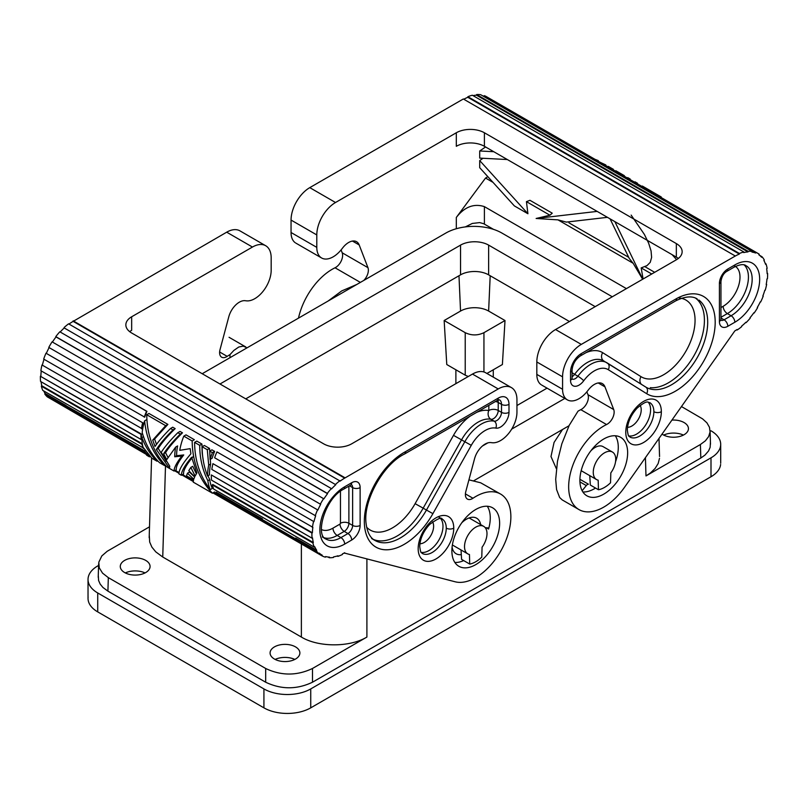 <?xml version="1.0" encoding="UTF-8"?>
<svg xmlns="http://www.w3.org/2000/svg" width="808" height="808" viewBox="0 0 808 808"><rect width="100%" height="100%" fill="white"/><g stroke="black" fill="none" stroke-linecap="round" stroke-linejoin="round"><path stroke-width="1.21" d="M295.516 659.055A14.898 8.605 180 0 1 279.043 660.853A14.898 8.605 180 0 1 270.094 652.662A14.898 8.605 180 0 1 274.457 646.885A14.898 8.605 180 0 1 290.446 644.966A14.898 8.605 180 0 1 299.869 652.662A14.898 8.605 180 0 1 295.516 659.055M145.713 572.559A14.898 8.605 180 0 1 129.24 574.367A14.898 8.605 180 0 1 120.291 566.176A14.898 8.605 180 0 1 124.644 560.399A14.898 8.605 180 0 1 140.632 558.48A14.898 8.605 180 0 1 150.066 566.176A14.898 8.605 180 0 1 145.713 572.559M444.158 320.524L465.226 332.684L465.226 375.175L446.774 364.529L444.158 320.524L460.54 311.06L458.984 275.871M486.557 373.316A26.482 15.291 120 0 0 472.478 374.074L351.692 443.814A19.867 11.463 180 0 1 323.604 443.814L131.664 332.997A19.867 11.463 0 0 1 125.897 324.129A19.867 11.463 0 0 1 131.664 316.776L252.45 247.046A26.482 15.291 -60 0 1 264.792 245.279A26.482 15.291 -60 0 1 271.175 257.853L271.175 270.286A23.169 13.383 -60 0 1 262.853 291.567A23.169 13.383 -60 0 1 246.339 300.839L245.137 300.697A15.887 9.171 -60 0 0 228.785 316.817L220.029 349.632A9.928 5.737 120 0 0 221.301 356.954A9.928 5.737 120 0 0 227.189 356.358A49.652 28.664 -60 0 1 229.977 354.621L229.977 357.691M247.016 347.854L243.258 346.127L238.784 347.006L233.835 350.45L229.977 354.621M50.55 398.738L146.036 454.258M43.652 390.9A45.682 26.371 120 0 0 45.177 393.476L44.773 393.981A46.349 26.755 120 0 0 47.329 396.88L145.662 453.652M41.087 381.75A45.682 26.371 120 0 0 41.804 385.79L41.349 386.184A46.349 26.755 120 0 0 42.763 390.385L143.642 448.157M40.4 376.255A46.349 26.755 120 0 0 40.562 381.447L141.137 439.512L141.602 439.188A45.682 26.371 120 0 1 141.451 434.078L40.4 376.255L140.986 434.33A46.349 26.755 120 0 0 141.137 439.512M41.279 370.963A45.682 26.371 120 0 0 40.865 376.013M41.986 364.974A46.349 26.755 120 0 0 40.875 370.731L141.925 428.634A45.682 26.371 120 0 1 143.016 422.958L41.986 364.974L143.016 422.958M44.046 359.287A45.682 26.371 120 0 0 42.43 364.883M146.561 411.272L45.985 353.197A46.349 26.755 120 0 0 43.693 359.085L144.703 417.15A45.682 26.371 120 0 1 146.955 411.343L146.561 411.272A46.349 26.755 120 0 0 144.279 417.16M45.985 353.197L146.955 411.343M49.126 347.602A45.682 26.371 120 0 0 46.369 353.278M52.49 341.925A45.682 26.371 120 0 1 56.035 336.926L327.553 493.688A45.682 26.371 120 0 0 323.907 498.849L52.086 341.845A46.349 26.755 120 0 0 48.793 347.41L320.665 504.333A45.682 26.371 120 0 0 317.897 510.04L216.928 451.894A46.349 26.755 120 0 0 214.635 457.783L315.645 515.847A45.682 26.371 120 0 0 313.948 521.645L212.928 463.661A46.349 26.755 120 0 0 211.817 469.428L312.868 527.321A45.682 26.371 120 0 0 312.393 532.775L311.928 533.028A46.349 26.755 120 0 0 312.08 538.209L312.544 537.886A45.682 26.371 120 0 0 313.332 542.552L312.878 542.946A46.349 26.755 120 0 0 314.292 547.147L314.726 546.703A45.682 26.371 120 0 0 316.696 550.238L316.292 550.743A46.349 26.755 120 0 0 318.847 553.642L218.271 495.567A46.349 26.755 120 0 1 215.716 492.668L316.292 550.743M56.035 336.926L55.782 336.613A46.349 26.755 120 0 1 59.822 331.795L331.341 488.557A46.349 26.755 120 0 0 327.311 493.375L55.782 336.613M331.341 488.557L331.533 488.941A45.682 26.371 120 0 1 335.774 484.719L64.246 327.957A45.682 26.371 120 0 0 60.196 331.987M64.246 327.957L335.774 484.719M465.408 493.89L472.963 498.253A9.928 5.737 120 0 1 467.075 498.849A9.928 5.737 120 0 1 465.812 491.527L474.559 458.712A15.887 9.171 -60 0 1 490.911 442.592L492.112 442.734A23.169 13.383 -60 0 0 508.626 433.462A23.169 13.383 -60 0 0 516.948 412.191L516.948 399.758A26.482 15.291 120 0 0 511.464 387.628A26.482 15.291 120 0 0 498.223 388.941L344.673 478.134A45.682 26.371 120 0 0 340.178 481.093L68.589 323.836A46.349 26.755 120 0 0 64.115 327.513M252.45 247.046L226.705 232.179L73.154 321.372A45.682 26.371 120 0 0 69.003 324.079M226.705 232.179A26.482 15.291 -60 0 1 239.946 230.866L265.691 245.733M275.124 659.419A15.726 9.08 180 0 1 294.849 659.419M125.311 572.923A15.726 9.08 180 0 1 145.046 572.923M245.753 398.859L460.54 274.851A19.867 11.463 0 0 1 488.628 274.851L569.448 321.513M465.226 332.684C471.468 335.653 477.71 335.653 483.941 332.684L483.941 371.983M468.286 376.498L465.226 375.175M455.884 383.659L455.884 369.791M493.284 377.134L493.284 369.791M490.193 275.75L488.628 311.06A19.867 11.463 0 0 0 460.54 311.06M488.628 311.06L505.01 320.524L502.394 364.529L486.921 373.458M483.941 332.684L505.01 320.524M219.998 383.992L460.54 245.117A19.867 11.463 0 0 1 488.628 245.117L595.193 306.646M547.067 388.143L516.948 405.535M482.447 445.996L487.79 442.915M511.696 429.109L564.853 398.415M202.212 373.72L445.794 233.088A39.723 22.937 0 0 1 501.97 233.088L612.282 296.778M681.609 406.636L702.586 418.877L706.919 422.837L709.464 427.27L710.06 431.937L708.666 436.552L705.384 440.825L700.405 444.511L700.809 458.025L704.93 455.136L708.565 450.955L710.151 447.319L710.394 442.946M265.68 668.479L265.68 682.225L107.918 591.143L108.323 577.629L265.68 668.479C281.285 675.882 296.889 675.882 312.484 668.479L366.903 637.058L366.903 559.015M700.809 458.025L312.484 682.225L312.484 668.479M700.405 444.511L645.986 475.932L645.43 457.752M562.54 429.482L554.066 442.43L550.985 456.53L556.359 468.67M301.374 543.946L301.374 637.058L162.741 557.015L165.509 465.499M645.986 475.932L650.44 472.953L655.106 468.458L658.166 463.519L659.5 458.318M672.094 420.079A14.898 8.605 180 0 1 688.436 428.311A14.898 8.605 180 0 1 684.083 434.714A14.898 8.605 180 0 1 662.126 434.159M149.328 535.896L149.672 542.027L151.884 547.117L155.762 551.854L162.741 557.015M469.731 564.075L469.438 554.5A15.887 9.171 -60 0 1 467.953 553.965A15.887 9.171 -60 0 1 464.519 546.612A15.887 9.171 -60 0 1 471.63 530.442A15.887 9.171 -60 0 1 483.962 526.533A15.887 9.171 -60 0 1 486.992 533.644A15.887 9.171 -60 0 1 482.073 547.208L481.78 557.126A26.482 15.291 120 0 1 469.731 564.075L461.59 559.378L461.035 550.127M108.323 577.629L102.535 573.125L99.263 567.842L98.788 562.247L101.808 555.944L107.201 551.278L149.5 526.826M301.374 637.058C318.433 647.43 349.854 647.43 366.903 637.058M265.68 682.225C281.285 689.628 296.889 689.628 312.484 682.225M473.942 480.639L569.024 425.745M598.465 489.749A26.482 15.291 120 0 0 610.525 482.79L610.818 472.882A15.887 9.171 -60 0 0 615.726 459.318A15.887 9.171 -60 0 0 612.706 452.207A15.887 9.171 -60 0 0 600.374 456.106A15.887 9.171 -60 0 0 593.264 472.286A15.887 9.171 -60 0 0 596.688 479.639A15.887 9.171 -60 0 0 598.173 480.174L598.465 489.749L590.335 485.053L589.769 475.801M98.334 576.053L98.576 580.437L100.152 584.063L102.929 587.456L107.918 591.143M461.307 554.611A20.523 11.847 -60 0 1 456.126 553.753A20.523 11.847 -60 0 1 452.086 547.077M461.833 522.705A20.523 11.847 -60 0 1 476.649 518.201A20.523 11.847 -60 0 1 480.649 524.604M472.963 498.253A49.652 28.664 -60 0 1 499.465 493.466A49.652 28.664 -60 0 1 502.97 546.955A49.652 28.664 -60 0 1 455.177 581.79L344.198 553.005M337.239 556.025L337.865 556.379A46.349 26.755 120 0 0 342.39 554.5L342.42 553.945A45.682 26.371 120 0 0 344.673 552.733L344.673 553.278M131.664 316.776L131.664 330.31A19.867 11.463 0 0 0 129.674 331.654M73.154 320.837L344.673 477.599M44.773 393.981L144.582 451.601M318.847 553.642L319.221 553.096A45.682 26.371 120 0 0 321.837 554.995A45.682 26.371 120 0 0 322.23 555.217L321.907 555.793A46.349 26.755 120 0 0 325.412 557.166L325.685 556.571A45.682 26.371 120 0 0 329.512 557.126L329.29 557.732A46.349 26.755 120 0 0 333.462 557.459L333.623 556.864A45.682 26.371 120 0 0 337.956 555.793L337.865 556.379M321.907 555.793L212.969 492.9M193.253 481.517L181.891 474.952M178.922 473.246L174.589 470.741M329.29 557.732L328.048 557.015M313.332 542.552L212.746 484.487L212.292 484.881A46.349 26.755 120 0 0 213.706 489.082L314.292 547.147M212.292 484.881L312.878 542.946M312.08 538.209L211.504 480.134A46.349 26.755 120 0 1 211.343 474.952L311.928 533.028M215.716 492.668L216.12 492.163L262.085 518.706M295.657 538.088L316.696 550.238M211.343 474.952L312.393 532.775M212.928 463.661L313.948 521.645M41.804 385.79L142.329 443.824M65.993 405.495L45.177 393.476M99.243 424.584L66.387 405.929L99.828 425.23M144.824 451.005L99.798 425.008M204.363 445.471L209.504 448.43L210.636 463.984A45.682 26.371 120 0 0 209.454 474.932L207.575 476.013C203.919 466.701 202.111 456.944 202.162 446.743L204.363 445.471M186.012 434.866L194.364 439.693L192.163 440.966C192.445 462.115 199.202 479.528 212.433 493.213L193.243 482.134L193.536 479.912L186.507 475.851L187.476 473.205L193.748 479.195L194.698 476.861L188.789 470.67L190.839 467.408L195.112 476.023L196.899 472.933L191.597 457.237C184.779 465.408 181.366 471.418 181.346 475.266L178.911 473.862C178.962 469.64 182.962 462.954 190.91 453.803L190.173 448.642L179.74 450.339A48.329 27.906 -60 0 1 183.8 436.138L186.012 434.866M187.476 473.205L189.425 472.084L194.627 477.003M190.839 467.408L192.718 466.327L196.374 473.791M193.516 456.136C186.557 464.408 183.234 470.367 183.557 473.993L181.346 475.266M211.938 449.834L214.635 451.399A45.682 26.371 120 0 0 212.13 458.247L210.09 459.429L209.727 451.106L211.938 449.834M182.477 432.825L180.265 434.098L177.831 432.694L180.043 431.421L182.477 432.825C174.73 440.431 169.084 447.046 165.539 452.662L167.993 457.409M174.053 471.054C174.023 467.751 176.629 462.752 181.861 456.035L174.74 456.783A48.329 27.906 -60 0 1 175.679 447.056L177.608 445.935A45.682 26.371 120 0 0 176.609 455.702L183.749 454.944C178.437 461.732 175.932 466.681 176.255 469.781L174.053 471.054L167.024 466.994C153.793 453.318 147.036 435.906 146.753 414.746L148.955 413.474L167.882 424.402L154.611 439.027L156.489 444.39M175.174 428.614L172.973 429.886L170.538 428.482L172.74 427.21L175.174 428.614C167.428 436.219 161.782 442.834 158.237 448.44L166.206 461.317M201.929 444.067L199.727 445.339L194.597 442.37L196.798 441.097L201.929 444.067L202.182 453.177L203.485 461.732M207.959 475.791L209.757 479.619A45.682 26.371 120 0 0 212.332 488.406L210.292 489.587C199.97 476.306 194.738 460.57 194.597 442.37M202.162 446.743L207.292 449.702L208.696 465.095L210.636 463.984M207.575 476.013A48.329 27.906 -60 0 1 208.696 465.095M207.292 449.702L209.504 448.43M144.42 451.238L149.46 456.853L146.753 455.298A48.329 27.906 -60 0 1 144.42 451.238L145.369 450.682M149.46 456.853L150.126 456.469M192.163 440.966L183.8 436.138M212.433 493.213L214.635 491.941M210.09 459.429A48.329 27.906 -60 0 1 212.433 452.672L209.727 451.106M212.433 452.672L214.635 451.399M167.882 424.402L165.67 425.675L146.753 414.746M180.265 434.098C172.75 441.602 167.216 448.157 163.66 453.743L165.539 452.662M163.66 453.743L166.731 459.641L175.679 447.056M172.973 429.886C165.448 437.391 159.913 443.935 156.358 449.531L169.448 468.175L169.751 466.176L161.226 452.339C164.781 446.753 170.316 440.198 177.831 432.694M165.67 425.675L152.732 440.118L155.015 446.471C158.61 441.208 163.782 435.219 170.538 428.482M174.74 456.783L176.609 455.702M168.912 467.862L169.488 467.529M156.358 449.531L158.237 448.44M152.732 440.118L154.611 439.027M181.861 456.035L183.749 454.944M159.459 462.631C151.419 454.621 145.662 444.592 142.188 432.522A48.329 27.906 -60 0 1 144.612 420.857C146.48 439.007 153.146 453.924 164.59 465.59L159.459 462.631M144.612 420.857L146.652 419.675M199.727 445.339C199.707 457.984 202.424 469.781 207.868 480.709L209.757 479.619M210.292 489.587A48.329 27.906 -60 0 1 207.868 480.709M157.025 461.227L151.884 458.257L143.016 447.178A48.329 27.906 -60 0 1 141.895 437.552C145.48 446.915 150.52 454.803 157.025 461.227L157.691 460.833M141.895 437.552L143.258 436.764M317.897 510.04L216.928 451.894M317.504 509.959A46.349 26.755 120 0 0 315.221 515.847M313.504 521.736A46.349 26.755 120 0 0 312.403 527.493M261.822 518.756L262.408 518.786M41.349 386.184L141.935 444.259A46.349 26.755 120 0 0 143.349 448.46M142.561 423.038A46.349 26.755 120 0 0 141.461 428.806M323.614 498.607A46.349 26.755 120 0 0 320.321 504.172M340.118 480.598A46.349 26.755 120 0 0 335.643 484.275M453.753 528.139A25.159 14.524 120 0 0 435.966 517.867A25.159 14.524 120 0 0 418.17 548.683A25.159 14.524 120 0 0 435.966 558.954A25.159 14.524 120 0 0 453.753 528.139A5.292 3.06 0 0 1 446.258 528.139A19.867 11.463 120 0 0 441.915 518.918M475.75 564.63A33.764 19.493 -60 0 1 458.894 566.307A33.764 19.493 -60 0 1 453.692 539.259A33.764 19.493 -60 0 1 475.75 509.495A33.764 19.493 -60 0 1 492.658 507.828A33.764 19.493 -60 0 1 497.809 534.886A33.764 19.493 -60 0 1 475.75 564.63M404.859 453.813L405.838 451.47A56.328 32.522 120 0 0 367.206 536.865A56.328 32.522 120 0 0 432.896 513.646L471.276 445.329L464.822 441.734L426.452 510.05L432.896 513.646M471.276 445.329A27.149 15.675 120 0 1 495.799 428.109A11.989 6.918 120 0 0 504.505 423.584A11.989 6.918 120 0 0 508.99 412.363L508.99 404.354A15.231 8.787 120 0 0 498.223 398.132L405.838 451.47M351.692 482.729A11.918 6.878 -60 0 1 360.126 487.598L360.126 525.432A11.918 6.878 -60 0 1 351.692 540.027L344.673 544.087A35.087 20.261 120 0 1 319.867 529.755A35.087 20.261 120 0 1 344.673 486.79L351.692 482.729A5.292 3.06 60 0 1 350.601 485.154L351.258 484.568M485.224 527.675L488.173 527.937A1.323 0.768 -60 0 1 488.365 527.998A1.323 0.768 -60 0 1 488.577 529.038A33.764 19.493 120 0 0 487.295 506.262M495.799 428.109A5.292 4.242 -78.9 0 0 494.142 421.15L490.86 419.261A6.626 5.303 101.1 0 1 488.789 410.555L488.86 405.333M488.789 410.555A39.057 22.553 120 0 0 476.579 412.423M470.246 416.08A39.057 22.553 120 0 0 453.49 435.35L461.55 439.845A32.441 18.725 120 0 1 490.86 419.261A6.686 3.858 120 0 0 495.718 416.736A6.686 3.858 120 0 0 498.223 410.464A6.626 3.818 -0 0 0 488.86 410.464M366.64 527.17A44.41 25.644 120 0 0 415.11 503.667L453.49 435.35M321.483 529.553A23.836 13.756 120 0 0 332.967 528.139L339.996 524.089A5.959 3.444 -120 0 0 344.208 531.381A6.626 3.818 -60 0 0 348.884 523.271L348.884 486.143M351.531 484.75A6.626 3.818 -60 0 1 352.631 487.598L352.631 525.432L348.884 523.271A5.959 3.444 -0 0 0 340.461 523.271L339.996 524.089M344.673 478.134L73.154 321.372M468.923 479.851L480.659 482.79L500.586 494.062M454.854 562.449A33.764 19.493 120 0 0 463.701 560.601M759.672 255.389L762.015 256.742A46.349 26.755 -60 0 1 764.307 259.994L763.883 260.469A45.682 26.371 -60 0 1 765.57 264.327L766.014 263.903A46.349 26.755 -60 0 1 767.125 268.387L766.661 268.741A45.682 26.371 -60 0 1 767.135 273.649L767.6 273.356A46.349 26.755 -60 0 1 767.438 278.73L766.974 278.942A45.682 26.371 -60 0 1 766.196 284.517L766.651 284.386A46.349 26.755 -60 0 1 765.237 290.213L764.802 290.264A45.682 26.371 -60 0 1 762.823 296.082L763.227 296.122A46.349 26.755 -60 0 1 760.671 301.97L760.308 301.849A45.682 26.371 -60 0 1 757.288 307.464L757.611 307.666A46.349 26.755 -60 0 1 754.116 313.08L753.834 312.797A45.682 26.371 -60 0 1 750.016 317.766L750.238 318.11A46.349 26.755 -60 0 1 746.057 322.675L745.895 322.261A45.682 26.371 -60 0 1 741.562 326.19L741.663 326.664A46.349 26.755 -60 0 1 737.138 330.017L737.108 329.492A45.682 26.371 -60 0 1 734.846 330.886L624.352 487.537A49.652 28.664 120 0 1 579.326 509.777A49.652 28.664 120 0 1 571.781 468.327A49.652 28.664 120 0 1 606.555 424.543A9.928 5.737 -60 0 0 613.716 409.555L587.971 394.688A9.928 5.737 -60 0 1 580.811 409.676A49.652 28.664 120 0 0 578.023 411.161L569.216 425.341L561.843 443.794L557.48 461.237L555.692 479.346L556.571 489.537L559.641 497.486L562.227 499.92L578.942 509.565M613.716 409.555L604.96 386.84A15.887 9.171 120 0 0 602.404 383.649A15.887 9.171 120 0 0 588.608 389.608L587.406 391.133A23.169 13.383 120 0 1 567.367 399.869A23.169 13.383 120 0 1 562.57 389.264L562.57 376.831A26.482 15.291 120 0 1 581.295 344.4L734.846 256.288A45.682 26.371 -60 0 1 739.35 254.055L739.411 253.48A46.349 26.755 -60 0 1 743.885 251.995L472.357 95.233A46.349 26.755 -60 0 0 467.882 96.718L739.411 253.48M587.971 394.688L586.861 391.819M363.762 280.457A9.928 5.737 -60 0 0 367.943 267.66L359.186 244.945A15.887 9.171 120 0 0 356.631 241.743A15.887 9.171 120 0 0 342.834 247.703L341.632 249.238A23.169 13.383 120 0 1 321.594 257.974A23.169 13.383 120 0 1 316.797 247.369L316.797 234.936L291.052 220.069A26.482 15.291 -60 0 1 309.777 187.638L463.327 98.98L734.846 255.742M316.797 234.936A26.482 15.291 -60 0 1 335.522 202.505L309.777 187.638M356.843 284.446L341.693 290.93L328.099 301.041M465.317 226.917L472.296 223.452L479.71 222.594L483.689 223.715L493.577 229.391M762.015 256.742L761.631 257.267A45.682 26.371 -60 0 0 758.853 254.773L759.207 254.207A46.349 26.755 -60 0 0 758.005 253.439L486.497 96.687A46.349 26.755 -60 0 0 484.386 95.677L755.914 252.439A46.349 26.755 -60 0 1 758.005 253.439M743.885 251.995L743.754 252.591A45.682 26.371 -60 0 1 747.986 251.924L748.178 251.318A46.349 26.755 -60 0 1 752.218 251.47L751.965 252.076A45.682 26.371 -60 0 1 755.611 253.025L755.914 252.439M727.826 268.993A11.918 6.878 120 0 0 719.403 283.588L719.403 321.422A11.918 6.878 120 0 0 727.826 326.291L734.846 322.24A35.087 20.261 -60 0 0 759.661 279.265A35.087 20.261 -60 0 0 734.846 264.933L727.826 268.993A5.292 3.06 60 0 1 726.735 271.417L733.755 267.357A5.292 3.06 -120 0 0 734.846 264.933M661.348 411.696A25.159 14.524 -60 0 1 643.562 442.511A25.159 14.524 -60 0 1 625.776 432.24A25.159 14.524 -60 0 1 643.562 401.424A25.159 14.524 -60 0 1 661.348 411.696A5.292 3.06 0 0 1 653.864 411.696A19.867 11.463 -60 0 1 645.34 431.533A19.867 11.463 -60 0 1 630.119 437.138M627.644 452.783A33.764 19.493 -60 0 1 612.898 486.769A33.764 19.493 -60 0 1 586.871 495.799A33.764 19.493 -60 0 1 579.891 480.356A33.764 19.493 -60 0 1 594.617 446.38A33.764 19.493 -60 0 1 620.635 437.32A33.764 19.493 -60 0 1 627.644 452.783M583.719 380.76A11.989 6.918 -60 0 1 575.013 386.295A11.989 6.918 -60 0 1 570.529 380.245L570.529 372.236A15.231 8.787 -60 0 1 581.295 353.591L677.033 298.314A56.328 32.522 -60 0 1 711.666 343.188A56.328 32.522 -60 0 1 646.632 393.668L608.252 369.67A5.292 4.323 -58 0 0 607.323 363.024A5.292 4.323 -58 0 0 607.212 362.944A32.441 18.725 -60 0 0 577.892 376.215A5.292 0.838 36.5 0 1 583.719 380.76A27.149 15.675 -60 0 1 608.252 369.67M734.714 266.004A23.836 13.756 -60 0 1 738.805 284.971A23.836 13.756 -60 0 1 723.15 306.293L720.948 307.555M582.871 491.961A33.764 19.493 120 0 0 595.526 488.052M615.545 461.782A33.764 19.493 120 0 0 618.282 447.38A33.764 19.493 120 0 0 615.312 435.764M335.522 202.505L456.308 132.764A19.867 11.463 180 0 1 484.396 132.764L676.336 243.582A19.867 11.463 -0 0 1 682.104 252.439A19.867 11.463 -0 0 1 676.336 259.802L555.55 329.533A26.482 15.291 120 0 0 536.825 361.964L536.825 374.397A23.169 13.383 120 0 0 540.946 384.568M579.912 479.285L588.426 484.204A3.313 1.909 120 0 0 586.295 485.558L582.144 490.729M590.739 450.995A15.887 9.171 -60 0 1 603.071 446.632L612.444 452.036M677.033 298.314L676.054 300.657M585.871 352.743A39.057 22.553 -60 0 1 602.627 352.662L641.007 376.659A44.41 25.644 -60 0 0 688.466 346.38A44.41 25.644 -60 0 0 679.104 297.99M493.769 151.712L479.71 150.985L485.547 146.965M507.333 159.54L479.71 158.105L479.71 150.985M626.412 288.618L484.396 206.626C473.912 203.262 464.549 206.868 456.308 217.453L485.537 178.043L492.981 182.345M651.743 273.993L641.178 267.902L647.006 265.61L650.238 262.337L651.612 257.399L651.066 250.945L648.642 243.208L644.4 234.451L631.149 215.1M643.087 278.992L641.178 267.902M642.653 279.245L633.129 263.256L629.25 258.449L610.07 218.857M597.152 211.403L536.128 218.473L557.985 219.867L633.129 263.256M536.128 218.473L549.935 215.221L552.228 213.171L529.967 200.313L526.432 201.647L549.935 215.221M526.432 201.647L527.917 213.736L479.71 160.58L483.043 158.277M479.71 160.58L479.71 167.7L514.353 205.899L527.917 213.736M487.87 176.7L485.537 178.043M557.985 219.867L566.297 222.109L607.434 217.332M654.662 272.306L644.723 266.569M614.868 221.624L642.754 279.184M672.115 254.682L676.609 259.641M678.326 258.459A19.867 11.463 0 0 0 676.336 257.116L484.396 146.298A19.867 11.463 180 0 0 456.308 146.298L456.308 132.764M628.705 257.328L568.933 222.816M747.986 251.924L476.468 95.162A45.682 26.371 -60 0 0 473.054 95.637M748.178 251.318L476.659 94.556A46.349 26.755 -60 0 1 480.689 94.708L752.218 251.47M605.828 165.579L605.838 164.973L605.303 165.287M600.172 162.317L605.838 164.973M615.837 170.751L624.2 175.568L623.665 175.881M624.907 176.599A48.329 27.906 120 0 0 624.2 175.568M598.263 161.216L598.274 160.6L597.738 160.913M595.041 159.348L598.274 160.6M627.735 177.619L630.169 179.023M635.027 181.83L637.462 183.234M641.794 186.345L642.33 186.042L661.247 196.96M607.737 166.69L608.273 166.377L613.403 169.347L612.878 169.65M765.267 263.469L766.014 263.903M482.447 95.718A45.682 26.371 -60 0 1 484.093 96.263L484.386 95.677M484.093 96.263L755.611 253.025M476.659 94.556L476.468 95.162M463.802 99.253A45.682 26.371 -60 0 1 467.822 97.293L467.882 96.718M367.943 267.66L342.188 252.793A9.928 5.737 -60 0 1 335.037 267.781A49.652 28.664 120 0 0 298.485 318.14M342.188 252.793L341.087 249.914M291.052 220.069L291.052 232.502A23.169 13.383 120 0 0 295.173 242.673M739.35 254.055L467.822 97.293M720.625 464.489A33.108 19.109 0 0 1 711 476.75L711 457.833A33.108 19.109 0 0 0 720.696 444.319A33.108 19.109 0 0 0 711 430.805M98.586 565.449L97.728 565.943A33.108 19.109 0 0 0 88.032 579.457A33.108 19.109 0 0 0 97.728 592.971L263.923 688.921A33.108 19.109 0 0 0 310.737 688.921L711 457.833M88.102 597.122A33.108 19.109 0 0 0 97.728 611.898L263.923 707.848A33.108 19.109 0 0 0 310.737 707.848L310.737 688.921M711 476.75L310.737 707.848M663.681 435.078A15.726 9.08 180 0 1 683.406 435.078M460.54 274.851L460.54 245.117M488.628 274.851L488.628 245.117M219.635 351.995L227.189 356.358M472.478 374.074L498.223 388.941M438.875 517.15L442.148 519.049C441.602 516.938 437.411 518.756 429.573 524.503C423.321 531.442 420.039 538.774 419.726 546.521C420.938 555.045 421.342 551.773 422.291 553.45A19.867 11.463 120 0 0 437.593 548.127A19.867 11.463 120 0 0 446.258 528.139M421.13 552.339A19.867 11.463 120 0 0 435.552 544.845A19.867 11.463 120 0 0 442.986 526.25A19.867 11.463 120 0 0 440.613 518.595M419.918 543.734A13.241 7.646 120 0 0 433.623 526.25A13.241 7.646 120 0 0 432.553 521.847M488.577 529.038L486.386 527.775M374.781 540.34A51.025 29.462 120 0 0 426.452 510.05L423.17 508.161L461.55 439.845L464.822 441.734A32.441 18.725 120 0 1 494.142 421.15A6.686 3.858 120 0 0 499.001 418.625A6.686 3.858 120 0 0 501.505 412.363L498.223 410.464L498.223 402.455A6.626 3.818 0 0 0 495.486 401.505M373.316 539.38A51.025 29.462 120 0 0 423.17 508.161L415.11 503.667M508.99 404.354A5.292 3.06 180 0 1 501.505 404.354L498.223 402.455A9.928 5.737 120 0 0 497.89 400.172M499.697 399.97A9.928 5.737 120 0 1 501.505 404.354L501.505 412.363A5.292 3.06 0 0 0 508.99 412.363M404.687 453.924L497.132 400.556A5.292 3.06 -120 0 0 498.223 398.132M360.126 487.598A5.292 3.06 180 0 1 352.631 487.598L349.5 485.79M325.281 538.593A29.795 17.2 120 0 0 340.925 537.603L337.189 535.431A5.959 3.444 60 0 1 332.967 528.139M324.281 537.785A29.795 17.2 120 0 0 337.189 535.431L344.208 531.381L347.955 533.543L340.925 537.603A5.292 3.06 60 0 1 344.673 544.087M322.291 536.916L326.028 539.077C314.857 535.563 325.058 498.162 343.582 489.214A5.292 3.06 -120 0 0 344.673 486.79M360.126 525.432A5.292 3.06 180 0 1 352.631 525.432A6.626 3.818 -60 0 1 347.955 533.543A5.292 3.06 -120 0 1 351.692 540.027M340.461 523.271L340.461 491.274M606.555 424.543L580.811 409.676M604.96 386.84L598.253 382.962M719.403 283.588A5.292 3.06 0 0 0 720.948 281.426C721.776 276.528 723.695 273.195 726.735 271.417M746.754 266.105A29.795 17.2 -60 0 1 750.349 290.193A29.795 17.2 -60 0 1 731.109 315.746A5.292 3.06 60 0 1 734.846 322.24M727.826 326.291A5.292 3.06 -120 0 0 724.079 319.806L720.948 317.999M721.069 320.271A6.626 3.818 120 0 0 724.079 319.806L731.109 315.746L727.362 313.585L720.948 317.281M719.403 321.422A5.292 3.06 0 0 0 720.948 319.261L720.948 281.426M744.006 264.741A29.795 17.2 -60 0 1 746.279 289.042A29.795 17.2 -60 0 1 727.362 313.585A5.959 3.444 60 0 1 723.15 306.293M648.208 402.152A19.867 11.463 -60 0 1 650.581 409.808A19.867 11.463 -60 0 1 643.158 428.402A19.867 11.463 -60 0 1 628.725 435.906M640.148 405.404A13.241 7.646 -60 0 1 641.219 409.808A13.241 7.646 -60 0 1 627.513 427.301M579.932 481.891L586.295 485.558M581.295 353.591A5.292 3.06 60 0 1 580.366 355.904M570.529 372.236A5.292 3.06 0 0 0 572.084 370.074C572.65 364.236 575.357 359.55 580.205 356.015L675.882 300.768M570.529 380.245A5.292 3.06 0 0 0 572.084 378.083L571.913 378.982M572.084 372.68A6.626 1.05 -143.5 0 0 574.619 374.316L577.892 376.215A6.686 3.858 -60 0 1 572.205 379.124M603.596 360.853A32.441 18.725 -60 0 0 574.619 374.316A6.686 3.858 -60 0 1 572.084 376.71M603.727 360.924A6.626 5.403 122 0 1 602.627 352.662M641.32 384.275A6.626 5.403 122 0 1 641.007 376.659M698.849 300.01A51.025 29.462 -60 0 1 695.951 359.772A51.025 29.462 -60 0 1 645.582 386.951L607.778 363.307M646.632 393.668A5.292 4.323 -58 0 0 645.693 387.012L603.606 360.863M695.567 298.122A51.025 29.462 -60 0 1 696.163 351.631A51.025 29.462 -60 0 1 650.258 387.668M536.825 374.397L562.57 389.264M484.396 206.626L484.396 224.089M456.308 217.453L456.308 228.745M676.336 243.582L676.336 257.116M484.396 132.764L484.396 146.298M536.825 361.964L562.57 376.831M555.55 329.533L581.295 344.4M360.378 282.406L335.037 267.781M352.47 241.067L359.186 244.945M316.797 247.369L291.052 232.502M97.728 611.898L97.728 592.971M263.923 707.848L263.923 688.921M629.886 437.007C628.917 435.33 628.523 438.542 627.321 430.078C627.624 422.422 630.866 415.13 637.068 408.181C648.38 398.647 647.986 403.071 649.743 402.606A19.867 11.463 -60 0 1 653.864 411.696M710.091 430.674L710.495 444.188M659.005 438.572L659.55 456.55M149.177 537.633L151.591 457.964M98.637 563.782L98.222 577.296M581.174 470.69L596.546 479.558M483.699 526.361L469.115 517.948M511.464 387.628L485.719 372.771M175.245 470.367L179.012 472.539M182.547 474.579L193.334 480.81M213.625 492.526L217.352 494.678M319.029 553.379L321.837 554.995M404.626 453.965C383.245 464.166 362.944 500.92 366.085 523.412C367.185 532.159 370.125 537.825 374.902 540.421L371.63 538.522M497.132 400.556L499.445 399.798M343.582 489.214L350.601 485.154M229.058 337.289L245.773 346.945M733.755 267.357C739.461 264.458 743.542 263.883 745.996 265.62M720.776 320.13L720.948 319.261M675.821 300.808C684.911 296.385 692.012 295.738 697.132 298.879M572.084 378.083L572.084 370.074M541.623 385.012L567.367 399.869M321.594 257.974L295.849 243.107M88.032 598.385L88.032 579.457M720.696 463.236L720.696 444.319M452.379 544.976L467.812 553.884"/></g></svg>
